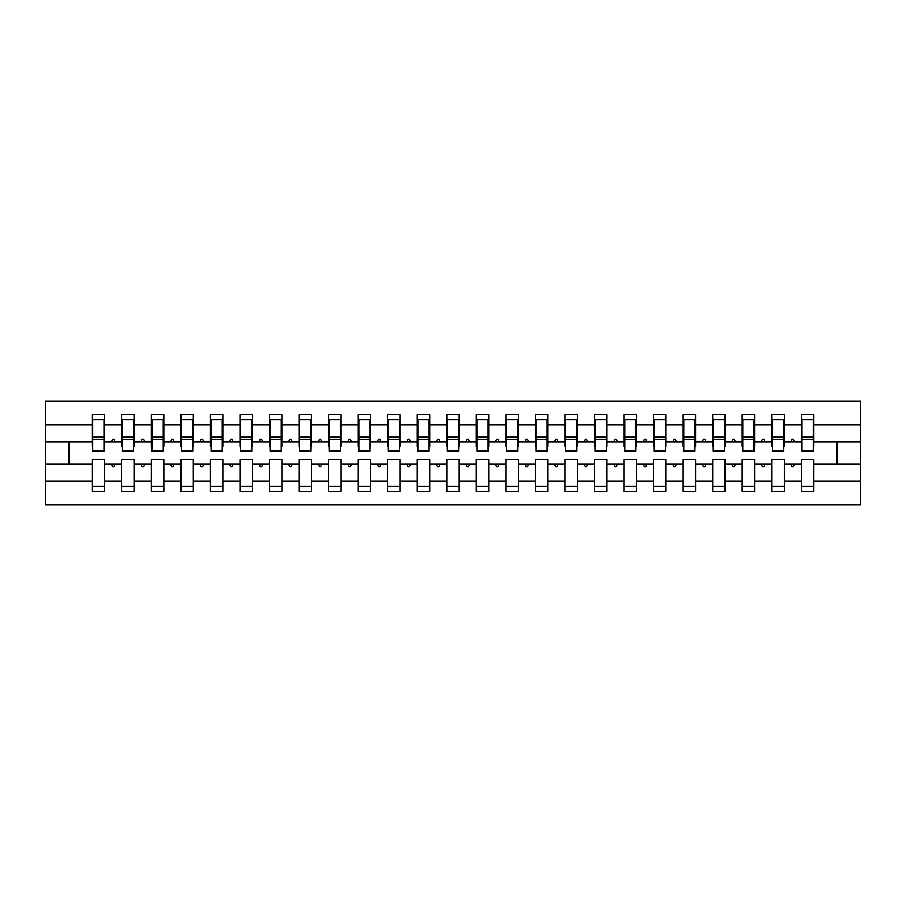 <?xml version="1.0" encoding="UTF-8"?>
<svg xmlns="http://www.w3.org/2000/svg" width="906" height="906" viewBox="0 0 906 906"><rect width="100%" height="100%" fill="white"/><g stroke="black" fill="none" stroke-linecap="round" stroke-linejoin="round"><path stroke-width="1.36" d="M801.323 480.995L784.177 480.995L784.177 459.501L771.776 459.501L771.776 480.995L754.641 480.995L754.641 459.501L742.229 459.501L742.229 480.995L725.094 480.995L725.094 459.501L712.682 459.501L712.682 480.995L695.548 480.995L695.548 459.501L683.147 459.501L683.147 480.995L666.012 480.995L666.012 459.501L653.6 459.501L653.6 480.995L636.465 480.995L636.465 459.501L624.053 459.501L624.053 480.995L606.918 480.995L606.918 459.501L594.517 459.501L594.517 480.995L577.382 480.995L577.382 459.501L564.97 459.501L564.97 480.995L547.836 480.995L547.836 459.501L535.423 459.501L535.423 480.995L518.289 480.995L518.289 459.501L505.888 459.501L505.888 480.995L488.753 480.995L488.753 459.501L476.341 459.501L476.341 480.995L459.206 480.995L459.206 459.501L446.794 459.501L446.794 480.995L429.659 480.995L429.659 459.501L417.247 459.501L417.247 480.995L400.112 480.995L400.112 459.501L387.711 459.501L387.711 480.995L370.577 480.995L370.577 459.501L358.164 459.501L358.164 480.995L341.03 480.995L341.03 459.501L328.618 459.501L328.618 480.995L311.483 480.995L311.483 459.501L299.082 459.501L299.082 480.995L281.947 480.995L281.947 459.501L269.535 459.501L269.535 480.995L252.4 480.995L252.4 459.501L239.988 459.501L239.988 480.995L222.853 480.995L222.853 459.501L210.452 459.501L210.452 480.995L193.318 480.995L193.318 459.501L180.906 459.501L180.906 480.995L163.771 480.995L163.771 459.501L151.359 459.501L151.359 480.995L134.224 480.995L134.224 459.501L121.823 459.501L121.823 463.929L104.677 463.929L104.677 459.501L92.276 459.501L92.276 480.995L45.3 480.995L45.3 504.699L860.7 504.699L860.7 480.995L813.724 480.995L813.724 491.403L801.323 491.403L801.323 463.929L790.938 463.929L792.014 466.884L793.486 466.884L794.562 463.929M813.724 480.995L813.724 459.501L801.323 459.501L801.323 463.929M860.7 480.995L860.7 442.071L813.724 442.071L813.724 414.597L801.323 414.597L801.323 425.005L784.177 425.005L784.177 446.499L783.588 446.499M801.912 446.499L801.323 446.499L801.323 425.005M771.776 480.995L771.776 491.403L784.177 491.403L784.177 480.995M784.177 425.005L784.177 414.597L771.776 414.597L771.776 425.005L754.641 425.005L754.641 446.499L754.052 446.499M772.365 446.499L771.776 446.499L771.776 425.005M742.229 480.995L742.229 491.403L754.641 491.403L754.641 480.995M754.641 425.005L754.641 414.597L742.229 414.597L742.229 425.005L725.094 425.005L725.094 446.499L724.506 446.499M742.818 446.499L742.229 446.499L742.229 425.005M712.682 480.995L712.682 491.403L725.094 491.403L725.094 480.995M725.094 425.005L725.094 414.597L712.682 414.597L712.682 425.005L695.548 425.005L695.548 446.499L694.959 446.499M713.282 446.499L712.682 446.499L712.682 425.005M683.147 480.995L683.147 491.403L695.548 491.403L695.548 480.995M695.548 425.005L695.548 414.597L683.147 414.597L683.147 425.005L666.012 425.005L666.012 446.499L665.423 446.499M683.736 446.499L683.147 446.499L683.147 425.005M653.6 480.995L653.6 491.403L666.012 491.403L666.012 480.995M666.012 425.005L666.012 414.597L653.6 414.597L653.6 425.005L636.465 425.005L636.465 446.499L635.876 446.499M654.189 446.499L653.6 446.499L653.6 425.005M624.053 480.995L624.053 491.403L636.465 491.403L636.465 480.995M636.465 425.005L636.465 414.597L624.053 414.597L624.053 425.005L606.918 425.005L606.918 446.499L606.329 446.499M624.653 446.499L624.053 446.499L624.053 425.005M594.517 480.995L594.517 491.403L606.918 491.403L606.918 480.995M606.918 425.005L606.918 414.597L594.517 414.597L594.517 425.005L577.382 425.005L577.382 446.499L576.782 446.499M595.106 446.499L594.517 446.499L594.517 425.005M564.97 480.995L564.97 491.403L577.382 491.403L577.382 480.995M577.382 425.005L577.382 414.597L564.97 414.597L564.97 425.005L547.836 425.005L547.836 446.499L547.247 446.499M565.559 446.499L564.97 446.499L564.97 425.005M535.423 480.995L535.423 491.403L547.836 491.403L547.836 480.995M547.836 425.005L547.836 414.597L535.423 414.597L535.423 425.005L518.289 425.005L518.289 446.499L517.7 446.499M536.012 446.499L535.423 446.499L535.423 425.005M505.888 480.995L505.888 491.403L518.289 491.403L518.289 480.995M518.289 425.005L518.289 414.597L505.888 414.597L505.888 425.005L488.753 425.005L488.753 446.499L488.153 446.499M506.477 446.499L505.888 446.499L505.888 425.005M476.341 480.995L476.341 491.403L488.753 491.403L488.753 480.995M488.753 425.005L488.753 414.597L476.341 414.597L476.341 425.005L459.206 425.005L459.206 446.499L458.617 446.499M476.93 446.499L476.341 446.499L476.341 425.005M446.794 480.995L446.794 491.403L459.206 491.403L459.206 480.995M459.206 425.005L459.206 414.597L446.794 414.597L446.794 425.005L429.659 425.005L429.659 446.499L429.07 446.499M447.383 446.499L446.794 446.499L446.794 425.005M417.247 480.995L417.247 491.403L429.659 491.403L429.659 480.995M429.659 425.005L429.659 414.597L417.247 414.597L417.247 425.005L400.112 425.005L400.112 446.499L399.523 446.499M417.847 446.499L417.247 446.499L417.247 425.005M387.711 480.995L387.711 491.403L400.112 491.403L400.112 480.995M400.112 425.005L400.112 414.597L387.711 414.597L387.711 425.005L370.577 425.005L370.577 446.499L369.988 446.499M388.3 446.499L387.711 446.499L387.711 425.005M358.164 480.995L358.164 491.403L370.577 491.403L370.577 480.995M370.577 425.005L370.577 414.597L358.164 414.597L358.164 425.005L341.03 425.005L341.03 446.499L340.441 446.499M358.753 446.499L358.164 446.499L358.164 425.005M328.618 480.995L328.618 491.403L341.03 491.403L341.03 480.995M341.03 425.005L341.03 414.597L328.618 414.597L328.618 425.005L311.483 425.005L311.483 446.499L310.894 446.499M329.218 446.499L328.618 446.499L328.618 425.005M299.082 480.995L299.082 491.403L311.483 491.403L311.483 480.995M311.483 425.005L311.483 414.597L299.082 414.597L299.082 425.005L281.947 425.005L281.947 446.499L281.347 446.499M299.671 446.499L299.082 446.499L299.082 425.005M269.535 480.995L269.535 491.403L281.947 491.403L281.947 480.995M281.947 425.005L281.947 414.597L269.535 414.597L269.535 425.005L252.4 425.005L252.4 446.499L251.811 446.499M270.124 446.499L269.535 446.499L269.535 425.005M239.988 480.995L239.988 491.403L252.4 491.403L252.4 480.995M252.4 425.005L252.4 414.597L239.988 414.597L239.988 425.005L222.853 425.005L222.853 446.499L222.264 446.499M240.577 446.499L239.988 446.499L239.988 425.005M210.452 480.995L210.452 491.403L222.853 491.403L222.853 480.995M222.853 425.005L222.853 414.597L210.452 414.597L210.452 425.005L193.318 425.005L193.318 446.499L192.718 446.499M211.041 446.499L210.452 446.499L210.452 425.005M180.906 480.995L180.906 491.403L193.318 491.403L193.318 480.995M193.318 425.005L193.318 414.597L180.906 414.597L180.906 425.005L163.771 425.005L163.771 446.499L163.182 446.499M181.494 446.499L180.906 446.499L180.906 425.005M151.359 480.995L151.359 491.403L163.771 491.403L163.771 480.995M163.771 425.005L163.771 414.597L151.359 414.597L151.359 425.005L134.224 425.005L134.224 446.499L133.635 446.499M151.948 446.499L151.359 446.499L151.359 425.005M134.224 480.995L134.224 491.403L121.823 491.403L121.823 463.929M134.224 425.005L134.224 414.597L121.823 414.597L121.823 425.005L104.677 425.005L104.677 414.597L92.276 414.597L92.276 425.005L45.3 425.005L45.3 401.301L860.7 401.301L860.7 425.005L813.724 425.005M122.412 446.499L121.823 446.499L121.823 425.005M92.276 480.995L92.276 491.403L104.677 491.403L104.677 463.929M92.865 446.499L92.276 446.499L92.276 425.005M813.724 442.071L813.724 446.499L813.135 446.499M121.823 480.995L104.677 480.995M790.938 463.929L784.177 463.929M801.323 442.071L794.562 442.071L793.486 439.116L792.014 439.116L790.938 442.071L784.177 442.071M790.938 442.071L794.562 442.071M761.391 463.929L762.467 466.884L763.951 466.884L765.015 463.929L754.641 463.929M771.776 463.929L765.015 463.929M771.776 442.071L765.015 442.071L763.951 439.116L762.467 439.116L761.391 442.071L754.641 442.071M761.391 442.071L765.015 442.071M731.844 463.929L732.92 466.884L734.404 466.884L735.479 463.929L725.094 463.929M742.229 463.929L735.479 463.929M742.229 442.071L735.479 442.071L734.404 439.116L732.92 439.116L731.844 442.071L725.094 442.071M731.844 442.071L735.479 442.071M702.309 463.929L703.384 466.884L704.857 466.884L705.933 463.929L695.548 463.929M712.682 463.929L705.933 463.929M712.682 442.071L705.933 442.071L704.857 439.116L703.384 439.116L702.309 442.071L695.548 442.071M702.309 442.071L705.933 442.071M672.762 463.929L673.838 466.884L675.31 466.884L676.386 463.929L666.012 463.929M683.147 463.929L676.386 463.929M683.147 442.071L676.386 442.071L675.31 439.116L673.838 439.116L672.762 442.071L666.012 442.071M672.762 442.071L676.386 442.071M643.215 463.929L644.291 466.884L645.774 466.884L646.85 463.929L636.465 463.929M653.6 463.929L646.85 463.929M653.6 442.071L646.85 442.071L645.774 439.116L644.291 439.116L643.215 442.071L636.465 442.071M643.215 442.071L646.85 442.071M613.679 463.929L614.755 466.884L616.227 466.884L617.303 463.929L606.918 463.929M624.053 463.929L617.303 463.929M624.053 442.071L617.303 442.071L616.227 439.116L614.755 439.116L613.679 442.071L606.918 442.071M613.679 442.071L617.303 442.071M584.132 463.929L585.208 466.884L586.68 466.884L587.756 463.929L577.382 463.929M594.517 463.929L587.756 463.929M594.517 442.071L587.756 442.071L586.68 439.116L585.208 439.116L584.132 442.071L577.382 442.071M584.132 442.071L587.756 442.071M554.585 463.929L555.661 466.884L557.145 466.884L558.221 463.929L547.836 463.929M564.97 463.929L558.221 463.929M564.97 442.071L558.221 442.071L557.145 439.116L555.661 439.116L554.585 442.071L547.836 442.071M554.585 442.071L558.221 442.071M525.05 463.929L526.126 466.884L527.598 466.884L528.674 463.929L518.289 463.929M535.423 463.929L528.674 463.929M535.423 442.071L528.674 442.071L527.598 439.116L526.126 439.116L525.05 442.071L518.289 442.071M525.05 442.071L528.674 442.071M495.503 463.929L496.579 466.884L498.051 466.884L499.127 463.929L488.753 463.929M505.888 463.929L499.127 463.929M505.888 442.071L499.127 442.071L498.051 439.116L496.579 439.116L495.503 442.071L488.753 442.071M495.503 442.071L499.127 442.071M465.956 463.929L467.032 466.884L468.515 466.884L469.591 463.929L459.206 463.929M476.341 463.929L469.591 463.929M476.341 442.071L469.591 442.071L468.515 439.116L467.032 439.116L465.956 442.071L459.206 442.071M465.956 442.071L469.591 442.071M436.409 463.929L437.485 466.884L438.968 466.884L440.044 463.929L429.659 463.929M446.794 463.929L440.044 463.929M446.794 442.071L440.044 442.071L438.968 439.116L437.485 439.116L436.409 442.071L429.659 442.071M436.409 442.071L440.044 442.071M406.873 463.929L407.949 466.884L409.421 466.884L410.497 463.929L400.112 463.929M417.247 463.929L410.497 463.929M417.247 442.071L410.497 442.071L409.421 439.116L407.949 439.116L406.873 442.071L400.112 442.071M406.873 442.071L410.497 442.071M377.326 463.929L378.402 466.884L379.874 466.884L380.95 463.929L370.577 463.929M387.711 463.929L380.95 463.929M387.711 442.071L380.95 442.071L379.874 439.116L378.402 439.116L377.326 442.071L370.577 442.071M377.326 442.071L380.95 442.071M347.779 463.929L348.855 466.884L350.339 466.884L351.415 463.929L341.03 463.929M358.164 463.929L351.415 463.929M358.164 442.071L351.415 442.071L350.339 439.116L348.855 439.116L347.779 442.071L341.03 442.071M347.779 442.071L351.415 442.071M318.244 463.929L319.32 466.884L320.792 466.884L321.868 463.929L311.483 463.929M328.618 463.929L321.868 463.929M328.618 442.071L321.868 442.071L320.792 439.116L319.32 439.116L318.244 442.071L311.483 442.071M318.244 442.071L321.868 442.071M288.697 463.929L289.773 466.884L291.245 466.884L292.321 463.929L281.947 463.929M299.082 463.929L292.321 463.929M299.082 442.071L292.321 442.071L291.245 439.116L289.773 439.116L288.697 442.071L281.947 442.071M288.697 442.071L292.321 442.071M259.15 463.929L260.226 466.884L261.709 466.884L262.785 463.929L252.4 463.929M269.535 463.929L262.785 463.929M269.535 442.071L262.785 442.071L261.709 439.116L260.226 439.116L259.15 442.071L252.4 442.071M259.15 442.071L262.785 442.071M229.614 463.929L230.69 466.884L232.163 466.884L233.238 463.929L222.853 463.929M239.988 463.929L233.238 463.929M239.988 442.071L233.238 442.071L232.163 439.116L230.69 439.116L229.614 442.071L222.853 442.071M229.614 442.071L233.238 442.071M200.067 463.929L201.143 466.884L202.616 466.884L203.691 463.929L193.318 463.929M210.452 463.929L203.691 463.929M210.452 442.071L203.691 442.071L202.616 439.116L201.143 439.116L200.067 442.071L193.318 442.071M200.067 442.071L203.691 442.071M170.521 463.929L171.596 466.884L173.08 466.884L174.156 463.929L163.771 463.929M180.906 463.929L174.156 463.929M180.906 442.071L174.156 442.071L173.08 439.116L171.596 439.116L170.521 442.071L163.771 442.071M170.521 442.071L174.156 442.071M140.985 463.929L142.049 466.884L143.533 466.884L144.609 463.929L134.224 463.929M151.359 463.929L144.609 463.929M151.359 442.071L144.609 442.071L143.533 439.116L142.049 439.116L140.985 442.071L134.224 442.071M140.985 442.071L144.609 442.071M111.438 463.929L112.514 466.884L113.986 466.884L115.062 463.929M121.823 442.071L115.062 442.071L113.986 439.116L112.514 439.116L111.438 442.071L104.677 442.071L104.677 425.005M111.438 442.071L115.062 442.071M104.677 442.071L104.677 446.499L104.088 446.499M92.276 463.929L45.3 463.929L45.3 425.005M45.3 480.995L45.3 463.929M92.276 442.071L45.3 442.071M860.7 442.071L860.7 425.005M68.935 463.929L68.935 442.071M837.065 442.071L837.065 463.929L813.724 463.929M860.7 463.929L837.065 463.929M92.276 419.761L92.865 419.761L92.276 419.761M92.865 439.263L92.865 419.761L104.677 419.761L104.088 419.761L104.088 451.075L92.865 451.075L92.865 439.263L104.088 439.263M92.276 486.239L104.677 486.239M121.823 419.761L122.412 419.761L121.823 419.761M122.412 439.263L122.412 419.761L134.224 419.761L133.635 419.761L133.635 451.075L122.412 451.075L122.412 439.263L133.635 439.263M121.823 486.239L134.224 486.239M151.359 419.761L151.948 419.761L151.359 419.761M151.948 439.263L151.948 419.761L163.771 419.761L163.182 419.761L163.182 451.075L151.948 451.075L151.948 439.263L163.182 439.263M151.359 486.239L163.771 486.239M180.906 419.761L181.494 419.761L180.906 419.761M181.494 439.263L181.494 419.761L193.318 419.761L192.718 419.761L192.718 451.075L181.494 451.075L181.494 439.263L192.718 439.263M180.906 486.239L193.318 486.239M210.452 419.761L211.041 419.761L210.452 419.761M211.041 439.263L211.041 419.761L222.853 419.761L222.264 419.761L222.264 451.075L211.041 451.075L211.041 439.263L222.264 439.263M210.452 486.239L222.853 486.239M239.988 419.761L240.577 419.761L239.988 419.761M240.577 439.263L240.577 419.761L252.4 419.761L251.811 419.761L251.811 451.075L240.577 451.075L240.577 439.263L251.811 439.263M239.988 486.239L252.4 486.239M269.535 419.761L270.124 419.761L269.535 419.761M270.124 439.263L270.124 419.761L281.947 419.761L281.347 419.761L281.347 451.075L270.124 451.075L270.124 439.263L281.347 439.263M269.535 486.239L281.947 486.239M299.082 419.761L299.671 419.761L299.082 419.761M299.671 439.263L299.671 419.761L311.483 419.761L310.894 419.761L310.894 451.075L299.671 451.075L299.671 439.263L310.894 439.263M299.082 486.239L311.483 486.239M328.618 419.761L329.218 419.761L328.618 419.761M329.218 439.263L329.218 419.761L341.03 419.761L340.441 419.761L340.441 451.075L329.218 451.075L329.218 439.263L340.441 439.263M328.618 486.239L341.03 486.239M358.164 419.761L358.753 419.761L358.164 419.761M358.753 439.263L358.753 419.761L370.577 419.761L369.988 419.761L369.988 451.075L358.753 451.075L358.753 439.263L369.988 439.263M358.164 486.239L370.577 486.239M387.711 419.761L388.3 419.761L387.711 419.761M388.3 439.263L388.3 419.761L400.112 419.761L399.523 419.761L399.523 451.075L388.3 451.075L388.3 439.263L399.523 439.263M387.711 486.239L400.112 486.239M417.247 419.761L417.847 419.761L417.247 419.761M417.847 439.263L417.847 419.761L429.659 419.761L429.07 419.761L429.07 451.075L417.847 451.075L417.847 439.263L429.07 439.263M417.247 486.239L429.659 486.239M446.794 419.761L447.383 419.761L446.794 419.761M447.383 439.263L447.383 419.761L459.206 419.761L458.617 419.761L458.617 451.075L447.383 451.075L447.383 439.263L458.617 439.263M446.794 486.239L459.206 486.239M476.341 419.761L476.93 419.761L476.341 419.761M476.93 439.263L476.93 419.761L488.753 419.761L488.153 419.761L488.153 451.075L476.93 451.075L476.93 439.263L488.153 439.263M476.341 486.239L488.753 486.239M505.888 419.761L506.477 419.761L505.888 419.761M506.477 439.263L506.477 419.761L518.289 419.761L517.7 419.761L517.7 451.075L506.477 451.075L506.477 439.263L517.7 439.263M505.888 486.239L518.289 486.239M535.423 419.761L536.012 419.761L535.423 419.761M536.012 439.263L536.012 419.761L547.836 419.761L547.247 419.761L547.247 451.075L536.012 451.075L536.012 439.263L547.247 439.263M535.423 486.239L547.836 486.239M564.97 419.761L565.559 419.761L564.97 419.761M565.559 439.263L565.559 419.761L577.382 419.761L576.782 419.761L576.782 451.075L565.559 451.075L565.559 439.263L576.782 439.263M564.97 486.239L577.382 486.239M594.517 419.761L595.106 419.761L594.517 419.761M595.106 439.263L595.106 419.761L606.918 419.761L606.329 419.761L606.329 451.075L595.106 451.075L595.106 439.263L606.329 439.263M594.517 486.239L606.918 486.239M624.053 419.761L624.653 419.761L624.053 419.761M624.653 439.263L624.653 419.761L636.465 419.761L635.876 419.761L635.876 451.075L624.653 451.075L624.653 439.263L635.876 439.263M624.053 486.239L636.465 486.239M653.6 419.761L654.189 419.761L653.6 419.761M654.189 439.263L654.189 419.761L666.012 419.761L665.423 419.761L665.423 451.075L654.189 451.075L654.189 439.263L665.423 439.263M653.6 486.239L666.012 486.239M683.147 419.761L683.736 419.761L683.147 419.761M683.736 439.263L683.736 419.761L695.548 419.761L694.959 419.761L694.959 451.075L683.736 451.075L683.736 439.263L694.959 439.263M683.147 486.239L695.548 486.239M712.682 419.761L713.282 419.761L712.682 419.761M713.282 439.263L713.282 419.761L725.094 419.761L724.506 419.761L724.506 451.075L713.282 451.075L713.282 439.263L724.506 439.263M712.682 486.239L725.094 486.239M742.229 419.761L742.818 419.761L742.229 419.761M742.818 439.263L742.818 419.761L754.641 419.761L754.052 419.761L754.052 451.075L742.818 451.075L742.818 439.263L754.052 439.263M742.229 486.239L754.641 486.239M771.776 419.761L772.365 419.761L771.776 419.761M772.365 439.263L772.365 419.761L784.177 419.761L783.588 419.761L783.588 451.075L772.365 451.075L772.365 439.263L783.588 439.263M771.776 486.239L784.177 486.239M801.323 419.761L801.912 419.761L801.323 419.761M801.912 439.263L801.912 419.761L813.724 419.761L813.135 419.761L813.135 451.075L801.912 451.075L801.912 439.263L813.135 439.263M801.323 486.239L813.724 486.239M104.088 427.145L104.677 427.145M92.276 427.145L92.865 427.145M92.865 437.485L104.088 437.485M133.635 427.145L134.224 427.145M121.823 427.145L122.412 427.145M122.412 437.485L133.635 437.485M163.182 427.145L163.771 427.145M151.359 427.145L151.948 427.145M151.948 437.485L163.182 437.485M192.718 427.145L193.318 427.145M180.906 427.145L181.494 427.145M181.494 437.485L192.718 437.485M222.264 427.145L222.853 427.145M210.452 427.145L211.041 427.145M211.041 437.485L222.264 437.485M251.811 427.145L252.4 427.145M239.988 427.145L240.577 427.145M240.577 437.485L251.811 437.485M281.347 427.145L281.947 427.145M269.535 427.145L270.124 427.145M270.124 437.485L281.347 437.485M310.894 427.145L311.483 427.145M299.082 427.145L299.671 427.145M299.671 437.485L310.894 437.485M340.441 427.145L341.03 427.145M328.618 427.145L329.218 427.145M329.218 437.485L340.441 437.485M369.988 427.145L370.577 427.145M358.164 427.145L358.753 427.145M358.753 437.485L369.988 437.485M399.523 427.145L400.112 427.145M387.711 427.145L388.3 427.145M388.3 437.485L399.523 437.485M429.07 427.145L429.659 427.145M417.247 427.145L417.847 427.145M417.847 437.485L429.07 437.485M458.617 427.145L459.206 427.145M446.794 427.145L447.383 427.145M447.383 437.485L458.617 437.485M488.153 427.145L488.753 427.145M476.341 427.145L476.93 427.145M476.93 437.485L488.153 437.485M517.7 427.145L518.289 427.145M505.888 427.145L506.477 427.145M506.477 437.485L517.7 437.485M547.247 427.145L547.836 427.145M535.423 427.145L536.012 427.145M536.012 437.485L547.247 437.485M576.782 427.145L577.382 427.145M564.97 427.145L565.559 427.145M565.559 437.485L576.782 437.485M606.329 427.145L606.918 427.145M594.517 427.145L595.106 427.145M595.106 437.485L606.329 437.485M635.876 427.145L636.465 427.145M624.053 427.145L624.653 427.145M624.653 437.485L635.876 437.485M665.423 427.145L666.012 427.145M653.6 427.145L654.189 427.145M654.189 437.485L665.423 437.485M694.959 427.145L695.548 427.145M683.147 427.145L683.736 427.145M683.736 437.485L694.959 437.485M724.506 427.145L725.094 427.145M712.682 427.145L713.282 427.145M713.282 437.485L724.506 437.485M754.052 427.145L754.641 427.145M742.229 427.145L742.818 427.145M742.818 437.485L754.052 437.485M783.588 427.145L784.177 427.145M771.776 427.145L772.365 427.145M772.365 437.485L783.588 437.485M813.135 427.145L813.724 427.145M801.323 427.145L801.912 427.145M801.912 437.485L813.135 437.485M92.865 437.043L104.088 437.043M122.412 437.043L133.635 437.043M151.948 437.043L163.182 437.043M181.494 437.043L192.718 437.043M211.041 437.043L222.264 437.043M240.577 437.043L251.811 437.043M270.124 437.043L281.347 437.043M299.671 437.043L310.894 437.043M329.218 437.043L340.441 437.043M358.753 437.043L369.988 437.043M388.3 437.043L399.523 437.043M417.847 437.043L429.07 437.043M447.383 437.043L458.617 437.043M476.93 437.043L488.153 437.043M506.477 437.043L517.7 437.043M536.012 437.043L547.247 437.043M565.559 437.043L576.782 437.043M595.106 437.043L606.329 437.043M624.653 437.043L635.876 437.043M654.189 437.043L665.423 437.043M683.736 437.043L694.959 437.043M713.282 437.043L724.506 437.043M742.818 437.043L754.052 437.043M772.365 437.043L783.588 437.043M801.912 437.043L813.135 437.043"/></g></svg>
